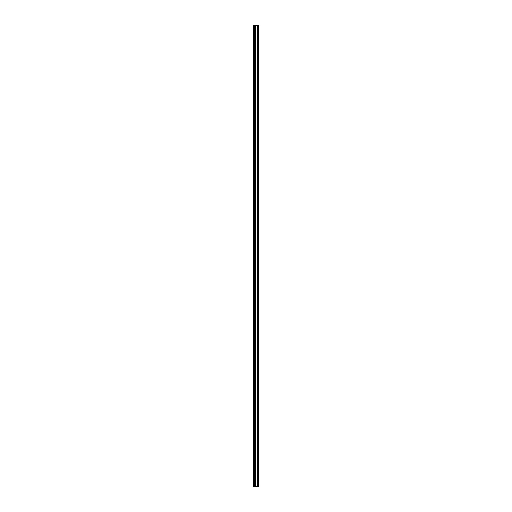 <?xml version="1.0" encoding="UTF-8"?>
<svg xmlns="http://www.w3.org/2000/svg" width="512" height="512" viewBox="0 0 512 512"><rect width="100%" height="100%" fill="white"/><g stroke="black" fill="none" stroke-linecap="round" stroke-linejoin="round"><path stroke-width="0.77" d="M255.053 486.4L258.79 486.4L258.79 25.6L253.21 25.6L253.21 486.4L255.053 486.4L255.053 25.6M258.323 486.4L258.323 25.6L258.323 486.4M258.323 481.555L258.323 477.069L258.323 481.555M258.323 474.464L258.323 469.978L258.323 474.464M258.323 467.379L258.323 462.886L258.323 467.379M258.323 460.288L258.323 455.795L258.323 460.288M258.323 453.197L258.323 448.71L258.323 453.197M258.323 446.112L258.323 441.619L258.323 446.112M258.323 439.021L258.323 434.528L258.323 439.021M258.323 431.93L258.323 427.443L258.323 431.93M258.323 424.845L258.323 420.352L258.323 424.845M258.323 417.754L258.323 413.261L258.323 417.754M258.323 410.662L258.323 406.176L258.323 410.662M258.323 403.571L258.323 399.085L258.323 403.571M258.323 396.486L258.323 391.994L258.323 396.486M258.323 389.395L258.323 384.909L258.323 389.395M258.323 382.304L258.323 377.818L258.323 382.304M258.323 375.219L258.323 370.726L258.323 375.219M258.323 368.128L258.323 363.635L258.323 368.128M258.323 361.037L258.323 356.55L258.323 361.037M258.323 353.952L258.323 349.459L258.323 353.952M258.323 346.861L258.323 342.368L258.323 346.861M258.323 339.77L258.323 335.283L258.323 339.77M258.323 332.685L258.323 328.192L258.323 332.685M258.323 325.594L258.323 321.101L258.323 325.594M258.323 318.502L258.323 314.016L258.323 318.502M258.323 311.411L258.323 306.925L258.323 311.411M258.323 304.326L258.323 299.834L258.323 304.326M258.323 297.235L258.323 292.749L258.323 297.235M258.323 290.144L258.323 285.658L258.323 290.144M258.323 283.059L258.323 278.566L258.323 283.059M258.323 275.968L258.323 271.475L258.323 275.968M258.323 268.877L258.323 264.39L258.323 268.877M258.323 261.792L258.323 257.299L258.323 261.792M258.323 254.701L258.323 250.208L258.323 254.701M258.323 247.61L258.323 243.123L258.323 247.61M258.323 240.525L258.323 236.032L258.323 240.525M258.323 233.434L258.323 228.941L258.323 233.434M258.323 226.342L258.323 221.856L258.323 226.342M258.323 219.251L258.323 214.765L258.323 219.251M258.323 212.166L258.323 207.674L258.323 212.166M258.323 205.075L258.323 200.589L258.323 205.075M258.323 197.984L258.323 193.498L258.323 197.984M258.323 190.899L258.323 186.406L258.323 190.899M258.323 183.808L258.323 179.315L258.323 183.808M258.323 176.717L258.323 172.23L258.323 176.717M258.323 169.632L258.323 165.139L258.323 169.632M258.323 162.541L258.323 158.048L258.323 162.541M258.323 155.45L258.323 150.963L258.323 155.45M258.323 148.365L258.323 143.872L258.323 148.365M258.323 141.274L258.323 136.781L258.323 141.274M258.323 134.182L258.323 129.696L258.323 134.182M258.323 127.091L258.323 122.605L258.323 127.091M258.323 120.006L258.323 115.514L258.323 120.006M258.323 112.915L258.323 108.429L258.323 112.915M258.323 105.824L258.323 101.338L258.323 105.824M258.323 98.739L258.323 94.246L258.323 98.739M258.323 91.648L258.323 87.155L258.323 91.648M258.323 84.557L258.323 80.07L258.323 84.557M258.323 77.472L258.323 72.979L258.323 77.472M258.323 70.381L258.323 65.888L258.323 70.381M258.323 63.29L258.323 58.803L258.323 63.29M258.323 56.205L258.323 51.712L258.323 56.205M258.323 49.114L258.323 44.621L258.323 49.114M258.323 42.022L258.323 37.536L258.323 42.022M258.323 34.931L258.323 30.445L258.323 34.931M258.694 486.4L258.694 25.6M253.568 486.4L253.568 25.6M258.419 486.4L258.419 25.6M258.234 486.4L258.234 25.6M258.17 486.4L258.17 25.6M258.067 486.4L258.067 25.6M258.054 486.4L258.054 25.6M257.952 486.4L257.952 25.6M257.382 486.4L257.382 25.6M257.338 486.4L257.338 25.6M255.885 486.4L255.885 25.6M255.834 486.4L255.834 25.6M255.27 486.4L255.27 25.6M255.168 486.4L255.168 25.6M255.149 486.4L255.149 25.6M254.675 486.4L254.675 25.6M254.592 486.4L254.592 25.6"/></g></svg>
